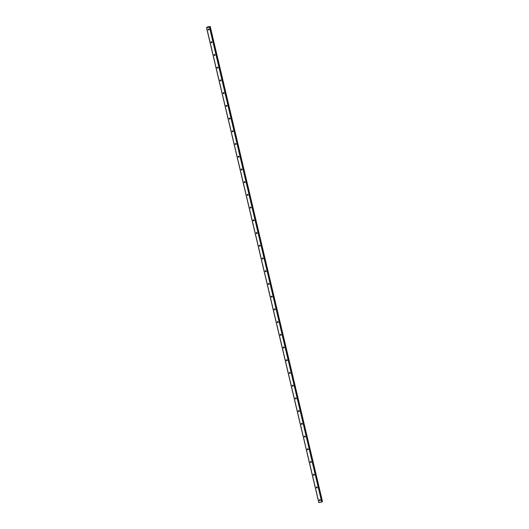 <?xml version="1.0" encoding="UTF-8"?>
<svg xmlns="http://www.w3.org/2000/svg" width="529" height="529" viewBox="0 0 529 529"><rect width="100%" height="100%" fill="white"/><g stroke="black" fill="none" stroke-linecap="round" stroke-linejoin="round"><path stroke-width="0.79" d="M319.761 499.713A0.503 0.463 -135.2 0 0 320.283 500.229M319.331 500.269A0.503 0.463 -135.2 0 0 320.157 500.546A0.503 0.463 -135.2 0 0 319.919 499.733A0.503 0.463 -135.2 0 0 319.331 500.269M208.499 29.035A0.503 0.463 -135.2 0 0 209.021 29.558M208.069 29.598A0.503 0.463 -135.2 0 0 208.889 29.875A0.503 0.463 -135.2 0 0 208.657 29.062A0.503 0.463 -135.2 0 0 208.069 29.598M211.507 41.758A0.503 0.463 -135.2 0 0 212.03 42.28M211.071 42.32A0.503 0.463 -135.2 0 0 211.898 42.591A0.503 0.463 -135.2 0 0 211.666 41.784A0.503 0.463 -135.2 0 0 211.071 42.32M214.509 54.48A0.503 0.463 -135.2 0 0 215.032 54.996M214.08 55.042A0.503 0.463 -135.2 0 0 214.906 55.314A0.503 0.463 -135.2 0 0 214.675 54.507A0.503 0.463 -135.2 0 0 214.08 55.042M217.518 67.196A0.503 0.463 -135.2 0 0 218.041 67.719M217.088 67.758A0.503 0.463 -135.2 0 0 217.915 68.036A0.503 0.463 -135.2 0 0 217.683 67.223A0.503 0.463 -135.2 0 0 217.088 67.758M220.527 79.919A0.503 0.463 -135.2 0 0 221.049 80.441M220.097 80.481A0.503 0.463 -135.2 0 0 220.924 80.758A0.503 0.463 -135.2 0 0 220.686 79.945A0.503 0.463 -135.2 0 0 220.097 80.481M223.536 92.641A0.503 0.463 -135.2 0 0 224.058 93.164M223.099 93.203A0.503 0.463 -135.2 0 0 223.926 93.474A0.503 0.463 -135.2 0 0 223.694 92.668A0.503 0.463 -135.2 0 0 223.099 93.203M226.538 105.364A0.503 0.463 -135.2 0 0 227.06 105.879M226.108 105.926A0.503 0.463 -135.2 0 0 226.934 106.197A0.503 0.463 -135.2 0 0 226.703 105.39A0.503 0.463 -135.2 0 0 226.108 105.926M229.546 118.086A0.503 0.463 -135.2 0 0 230.069 118.602M229.117 118.641A0.503 0.463 -135.2 0 0 229.943 118.919A0.503 0.463 -135.2 0 0 229.712 118.106A0.503 0.463 -135.2 0 0 229.117 118.641M232.555 130.802A0.503 0.463 -135.2 0 0 233.077 131.324M232.125 131.364A0.503 0.463 -135.2 0 0 232.952 131.642A0.503 0.463 -135.2 0 0 232.714 130.828A0.503 0.463 -135.2 0 0 232.125 131.364M235.564 143.524A0.503 0.463 -135.2 0 0 236.086 144.047M235.127 144.086A0.503 0.463 -135.2 0 0 235.954 144.364A0.503 0.463 -135.2 0 0 235.722 143.551A0.503 0.463 -135.2 0 0 235.127 144.086M238.566 156.247A0.503 0.463 -135.2 0 0 239.095 156.763M238.136 156.809A0.503 0.463 -135.2 0 0 238.963 157.08A0.503 0.463 -135.2 0 0 238.731 156.273A0.503 0.463 -135.2 0 0 238.136 156.809M241.574 168.969A0.503 0.463 -135.2 0 0 242.097 169.485M241.145 169.531A0.503 0.463 -135.2 0 0 241.971 169.802A0.503 0.463 -135.2 0 0 241.74 168.989A0.503 0.463 -135.2 0 0 241.145 169.531M244.583 181.685A0.503 0.463 -135.2 0 0 245.106 182.207M244.153 182.247A0.503 0.463 -135.2 0 0 244.98 182.525A0.503 0.463 -135.2 0 0 244.742 181.712A0.503 0.463 -135.2 0 0 244.153 182.247M247.592 194.407A0.503 0.463 -135.2 0 0 248.114 194.93M247.162 194.97A0.503 0.463 -135.2 0 0 247.982 195.247A0.503 0.463 -135.2 0 0 247.751 194.434A0.503 0.463 -135.2 0 0 247.162 194.97M250.594 207.13A0.503 0.463 -135.2 0 0 251.123 207.646M250.164 207.692A0.503 0.463 -135.2 0 0 250.991 207.963A0.503 0.463 -135.2 0 0 250.759 207.156A0.503 0.463 -135.2 0 0 250.164 207.692M253.603 219.852A0.503 0.463 -135.2 0 0 254.125 220.368M253.173 220.414A0.503 0.463 -135.2 0 0 253.999 220.686A0.503 0.463 -135.2 0 0 253.768 219.879A0.503 0.463 -135.2 0 0 253.173 220.414M256.611 232.568A0.503 0.463 -135.2 0 0 257.134 233.091M256.181 233.13A0.503 0.463 -135.2 0 0 257.008 233.408A0.503 0.463 -135.2 0 0 256.77 232.595A0.503 0.463 -135.2 0 0 256.181 233.13M259.62 245.291A0.503 0.463 -135.2 0 0 260.142 245.813M259.19 245.853A0.503 0.463 -135.2 0 0 260.01 246.13A0.503 0.463 -135.2 0 0 259.779 245.317A0.503 0.463 -135.2 0 0 259.19 245.853M262.622 258.013A0.503 0.463 -135.2 0 0 263.151 258.536M262.192 258.575A0.503 0.463 -135.2 0 0 263.019 258.846A0.503 0.463 -135.2 0 0 262.787 258.04A0.503 0.463 -135.2 0 0 262.192 258.575M265.631 270.736A0.503 0.463 -135.2 0 0 266.153 271.251M265.201 271.298A0.503 0.463 -135.2 0 0 266.027 271.569A0.503 0.463 -135.2 0 0 265.796 270.762A0.503 0.463 -135.2 0 0 265.201 271.298M268.639 283.451A0.503 0.463 -135.2 0 0 269.162 283.974M268.21 284.013A0.503 0.463 -135.2 0 0 269.036 284.291A0.503 0.463 -135.2 0 0 268.798 283.478A0.503 0.463 -135.2 0 0 268.21 284.013M271.648 296.174A0.503 0.463 -135.2 0 0 272.171 296.696M271.218 296.736A0.503 0.463 -135.2 0 0 272.038 297.014A0.503 0.463 -135.2 0 0 271.807 296.2A0.503 0.463 -135.2 0 0 271.218 296.736M274.657 308.896A0.503 0.463 -135.2 0 0 275.179 309.419M274.22 309.458A0.503 0.463 -135.2 0 0 275.047 309.736A0.503 0.463 -135.2 0 0 274.816 308.923A0.503 0.463 -135.2 0 0 274.22 309.458M277.659 321.619A0.503 0.463 -135.2 0 0 278.181 322.135M277.229 322.181A0.503 0.463 -135.2 0 0 278.056 322.452A0.503 0.463 -135.2 0 0 277.824 321.645A0.503 0.463 -135.2 0 0 277.229 322.181M280.668 334.341A0.503 0.463 -135.2 0 0 281.19 334.857M280.238 334.903A0.503 0.463 -135.2 0 0 281.064 335.174A0.503 0.463 -135.2 0 0 280.826 334.361A0.503 0.463 -135.2 0 0 280.238 334.903M283.676 347.057A0.503 0.463 -135.2 0 0 284.199 347.579M283.246 347.619A0.503 0.463 -135.2 0 0 284.066 347.897A0.503 0.463 -135.2 0 0 283.835 347.084A0.503 0.463 -135.2 0 0 283.246 347.619M286.685 359.78A0.503 0.463 -135.2 0 0 287.207 360.302M286.249 360.342A0.503 0.463 -135.2 0 0 287.075 360.619A0.503 0.463 -135.2 0 0 286.844 359.806A0.503 0.463 -135.2 0 0 286.249 360.342M289.687 372.502A0.503 0.463 -135.2 0 0 290.209 373.018M289.257 373.064A0.503 0.463 -135.2 0 0 290.084 373.335A0.503 0.463 -135.2 0 0 289.852 372.528A0.503 0.463 -135.2 0 0 289.257 373.064M292.696 385.224A0.503 0.463 -135.2 0 0 293.218 385.74M292.266 385.786A0.503 0.463 -135.2 0 0 293.092 386.058A0.503 0.463 -135.2 0 0 292.861 385.251A0.503 0.463 -135.2 0 0 292.266 385.786M295.704 397.94A0.503 0.463 -135.2 0 0 296.227 398.463M295.275 398.502A0.503 0.463 -135.2 0 0 296.101 398.78A0.503 0.463 -135.2 0 0 295.863 397.967A0.503 0.463 -135.2 0 0 295.275 398.502M298.713 410.663A0.503 0.463 -135.2 0 0 299.235 411.185M298.277 411.225A0.503 0.463 -135.2 0 0 299.103 411.502A0.503 0.463 -135.2 0 0 298.872 410.689A0.503 0.463 -135.2 0 0 298.277 411.225M301.715 423.385A0.503 0.463 -135.2 0 0 302.238 423.908M301.285 423.947A0.503 0.463 -135.2 0 0 302.112 424.218A0.503 0.463 -135.2 0 0 301.88 423.412A0.503 0.463 -135.2 0 0 301.285 423.947M304.724 436.108A0.503 0.463 -135.2 0 0 305.246 436.623M304.294 436.67A0.503 0.463 -135.2 0 0 305.121 436.941A0.503 0.463 -135.2 0 0 304.889 436.134A0.503 0.463 -135.2 0 0 304.294 436.67M307.733 448.823A0.503 0.463 -135.2 0 0 308.255 449.346M307.303 449.386A0.503 0.463 -135.2 0 0 308.129 449.663A0.503 0.463 -135.2 0 0 307.891 448.85A0.503 0.463 -135.2 0 0 307.303 449.386M310.741 461.546A0.503 0.463 -135.2 0 0 311.264 462.068M310.305 462.108A0.503 0.463 -135.2 0 0 311.131 462.386A0.503 0.463 -135.2 0 0 310.9 461.572A0.503 0.463 -135.2 0 0 310.305 462.108M313.743 474.268A0.503 0.463 -135.2 0 0 314.266 474.791M313.313 474.83A0.503 0.463 -135.2 0 0 314.14 475.102A0.503 0.463 -135.2 0 0 313.909 474.295A0.503 0.463 -135.2 0 0 313.313 474.83M316.752 486.991A0.503 0.463 -135.2 0 0 317.274 487.507M316.322 487.553A0.503 0.463 -135.2 0 0 317.149 487.824A0.503 0.463 -135.2 0 0 316.917 487.017A0.503 0.463 -135.2 0 0 316.322 487.553M320.283 500.176A0.833 0.774 44.8 0 1 319.814 499.713M209.015 29.505A0.833 0.774 44.8 0 1 208.552 29.042M212.023 42.221A0.833 0.774 44.8 0 1 211.56 41.758M215.032 54.943A0.833 0.774 44.8 0 1 214.562 54.48M218.041 67.666A0.833 0.774 44.8 0 1 217.571 67.203M221.049 80.388A0.833 0.774 44.8 0 1 220.58 79.925M224.051 93.111A0.833 0.774 44.8 0 1 223.588 92.641M227.06 105.826A0.833 0.774 44.8 0 1 226.591 105.364M230.069 118.549A0.833 0.774 44.8 0 1 229.599 118.086M233.077 131.271A0.833 0.774 44.8 0 1 232.608 130.808M236.079 143.994A0.833 0.774 44.8 0 1 235.617 143.524M239.088 156.71A0.833 0.774 44.8 0 1 238.619 156.247M242.097 169.432A0.833 0.774 44.8 0 1 241.627 168.969M245.106 182.155A0.833 0.774 44.8 0 1 244.636 181.692M248.108 194.877A0.833 0.774 44.8 0 1 247.645 194.407M251.116 207.593A0.833 0.774 44.8 0 1 250.647 207.13M254.125 220.315A0.833 0.774 44.8 0 1 253.656 219.852M257.134 233.038A0.833 0.774 44.8 0 1 256.664 232.575M260.136 245.76A0.833 0.774 44.8 0 1 259.673 245.297M263.144 258.483A0.833 0.774 44.8 0 1 262.682 258.013M266.153 271.198A0.833 0.774 44.8 0 1 265.684 270.736M269.162 283.921A0.833 0.774 44.8 0 1 268.692 283.458M272.164 296.643A0.833 0.774 44.8 0 1 271.701 296.18M275.173 309.366A0.833 0.774 44.8 0 1 274.71 308.896M278.181 322.082A0.833 0.774 44.8 0 1 277.712 321.619M281.19 334.804A0.833 0.774 44.8 0 1 280.72 334.341M284.192 347.527A0.833 0.774 44.8 0 1 283.729 347.064M287.201 360.249A0.833 0.774 44.8 0 1 286.738 359.78M290.209 372.965A0.833 0.774 44.8 0 1 289.74 372.502M293.218 385.687A0.833 0.774 44.8 0 1 292.749 385.224M296.227 398.41A0.833 0.774 44.8 0 1 295.757 397.947M299.229 411.132A0.833 0.774 44.8 0 1 298.766 410.669M302.238 423.855A0.833 0.774 44.8 0 1 301.768 423.385M305.246 436.57A0.833 0.774 44.8 0 1 304.777 436.108M308.255 449.293A0.833 0.774 44.8 0 1 307.785 448.83M311.257 462.015A0.833 0.774 44.8 0 1 310.794 461.553M314.266 474.738A0.833 0.774 44.8 0 1 313.796 474.268M317.274 487.454A0.833 0.774 44.8 0 1 316.805 486.991M210.225 26.51L322.386 501.492L210.225 26.51L207.613 26.84L207.143 27.323M209.451 27.164L321.718 502.081L318.881 502.55L206.614 27.634L209.616 27.105L321.883 502.021L209.464 26.933L210.059 26.595L322.386 501.492M321.996 501.631L209.729 26.714L321.956 501.644L322.326 501.512M209.616 27.105L321.91 502.014L209.484 27.151M207.176 27.303L206.508 27.62L318.881 502.55M318.868 502.55L206.522 27.62L318.789 502.537M209.643 27.098L322.016 501.902M210.198 26.543L322.465 501.452"/></g></svg>
